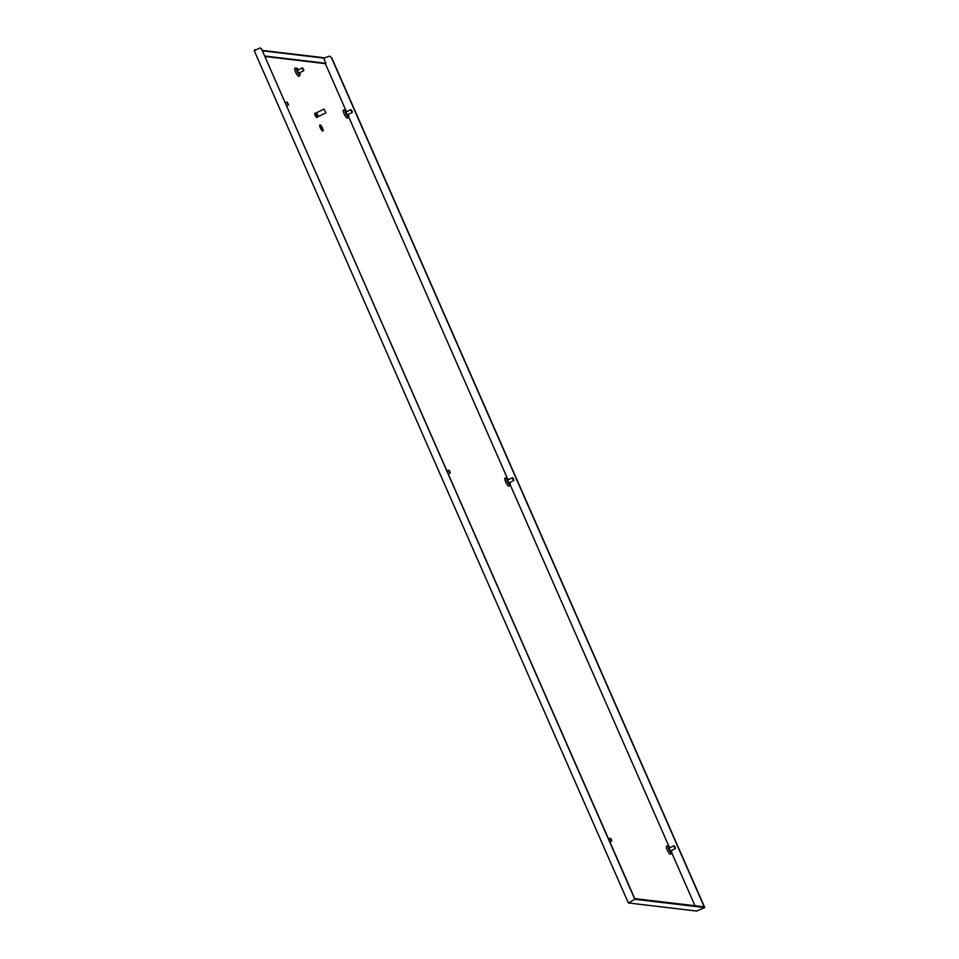 <?xml version="1.0" encoding="UTF-8"?>
<svg xmlns="http://www.w3.org/2000/svg" width="959" height="959" viewBox="0 0 959 959"><rect width="100%" height="100%" fill="white"/><g stroke="black" fill="none" stroke-linecap="round" stroke-linejoin="round"><path stroke-width="1.44" d="M610.559 839.557L611.722 841.031L611.494 839.664L610.332 838.202L610.559 839.557M297.865 70.067L297.698 71.553L299.244 72.896M298.369 69.827A3.752 0.947 63.9 0 0 296.763 68.221A3.752 0.947 63.9 0 0 297.17 71.481A3.752 0.947 63.9 0 0 300.035 74.91A3.752 0.947 63.9 0 0 299.759 72.656M296.763 68.221L295.072 68.185A4.531 1.151 63.9 0 0 295.576 72.129A4.531 1.151 63.9 0 0 299.028 76.252L300.035 74.91M507.97 479.896L507.802 481.382L509.349 482.725M508.474 479.656A3.752 0.947 63.9 0 0 506.867 478.05A3.752 0.947 63.9 0 0 507.275 481.31A3.752 0.947 63.9 0 0 510.14 484.739A3.752 0.947 63.9 0 0 509.864 482.485M506.867 478.05L505.177 478.014A4.531 1.151 63.9 0 0 505.681 481.957A4.531 1.151 63.9 0 0 509.133 486.081L510.14 484.739M346.403 111.843L346.235 113.318L347.781 114.672M669.538 847.96L669.37 849.434L670.916 850.789M346.906 111.592A3.752 0.947 63.9 0 0 345.3 109.985A3.752 0.947 63.9 0 0 345.708 113.258A3.752 0.947 63.9 0 0 348.573 116.674A3.752 0.947 63.9 0 0 348.297 114.421M345.3 109.985L343.61 109.961A4.531 1.151 63.9 0 0 344.113 113.893A4.531 1.151 63.9 0 0 347.566 118.029L348.573 116.674M670.041 847.708A3.752 0.947 63.9 0 0 668.435 846.114A3.752 0.947 63.9 0 0 668.843 849.374A3.752 0.947 63.9 0 0 671.708 852.803A3.752 0.947 63.9 0 0 671.432 850.537M668.435 846.114L666.745 846.078A4.531 1.151 63.9 0 0 667.248 850.022A4.531 1.151 63.9 0 0 670.701 854.145L671.708 852.803M322.404 128.086A3.153 0.803 63.9 0 0 320.09 125.15A3.153 0.803 63.9 0 0 320.534 127.859A3.153 0.803 63.9 0 0 322.859 130.808A3.153 0.803 63.9 0 0 322.404 128.086M322.835 130.82A3.153 0.803 63.9 0 0 322.356 128.11A2.889 0.731 63.9 0 0 320.198 125.377A2.889 0.731 63.9 0 0 320.162 125.401A2.889 0.731 63.9 0 0 320.618 127.871A2.889 0.731 63.9 0 0 322.739 130.568A2.889 0.731 63.9 0 0 322.332 128.074A3.153 0.803 63.9 0 0 320.066 125.161M320.162 125.401L320.198 125.377A2.889 0.731 63.9 0 0 320.57 127.895A2.889 0.731 63.9 0 0 322.692 130.592A2.889 0.731 63.9 0 0 322.715 130.58L322.739 130.568M319.874 124.958L319.97 124.91A3.416 0.863 63.9 0 0 320.462 127.859A3.416 0.863 63.9 0 0 322.967 131.035A3.416 0.863 63.9 0 0 322.488 128.098A3.416 0.863 63.9 0 0 319.97 124.91A3.416 0.863 63.9 0 0 319.874 124.958A3.416 0.863 63.9 0 0 320.366 127.895A3.416 0.863 63.9 0 0 322.883 131.083A3.416 0.863 63.9 0 0 322.919 131.059M316.002 113.426A2.362 0.599 63.9 0 0 315.367 113.042L314.816 113.306A2.362 0.599 63.9 0 0 315.151 115.356A2.362 0.599 63.9 0 0 316.89 117.561L317.441 117.286A2.362 0.599 63.9 0 0 317.537 116.542M315.367 113.042A2.362 0.599 63.9 0 0 315.703 115.08A2.362 0.599 63.9 0 0 317.441 117.286M316.734 113.078L315.643 113.606L315.895 115.104L317.165 116.722L318.268 116.183M324.058 109.086L316.854 112.611L317.153 114.421L318.7 116.387L325.904 112.85L324.058 109.086L325.904 112.85M329.476 56.197L331.694 57.708L329.357 56.173L323.674 58.199M628.349 902.958L696.654 911.05L704.757 907.574L634.834 899.29L628.349 902.958L254.243 50.719L259.925 47.95L261.771 49.424L634.834 899.29M331.454 57.684L704.206 906.83L634.774 898.607L261.771 49.424M331.694 57.708L704.757 907.574M325.305 63.57L345.779 110.225M348.596 116.638L507.347 478.289M510.164 484.691L668.914 846.341M671.732 852.755L694.987 905.74M260.045 47.974L262.023 49.46M255.825 49.82A0.815 0.779 -83.2 0 0 254.519 50.563M265.116 56.497L325.221 63.618L325.904 63.282L323.627 58.079A0.815 0.779 -83.2 0 0 323.015 57.612L262.454 50.443M325.904 63.282L264.912 56.054M320.57 126.768L321.349 126.852L320.57 126.768M321.169 127.379L322.296 129.765L321.169 127.379M321.697 127.439L320.57 127.103M322.236 129.753L321.253 127.391M321.289 126.852L320.486 126.552M674.285 847.109L675.436 848.583L675.22 847.217L674.057 845.742L674.285 847.109M351.15 110.98L352.301 112.455L352.085 111.1L350.922 109.626L351.15 110.98M287.424 103.44L288.587 104.903L287.197 102.074L287.424 103.44M448.992 471.492L450.155 472.967L449.927 471.612L448.764 470.138L448.992 471.492M512.717 479.044L513.868 480.519L513.652 479.152L512.49 477.69L512.717 479.044M302.612 69.216L303.763 70.69L303.535 69.324L302.385 67.861L302.612 69.216M323.627 58.079L262.634 50.851M609.888 841.93L611.722 841.031M608.617 839.041L610.332 838.202M256.065 49.688L255.382 49.604M670.377 851.053L675.436 848.583M668.998 848.224L674.057 845.742M347.242 114.936L352.301 112.455M345.863 112.107L350.922 109.626M286.753 105.802L288.587 104.903M285.482 102.913L287.197 102.074M448.321 473.866L450.155 472.967M447.05 470.977L448.764 470.138M508.809 482.988L513.868 480.519M507.431 480.159L512.49 477.69M298.705 73.16L303.763 70.69M297.326 70.331L302.385 67.861"/></g></svg>
